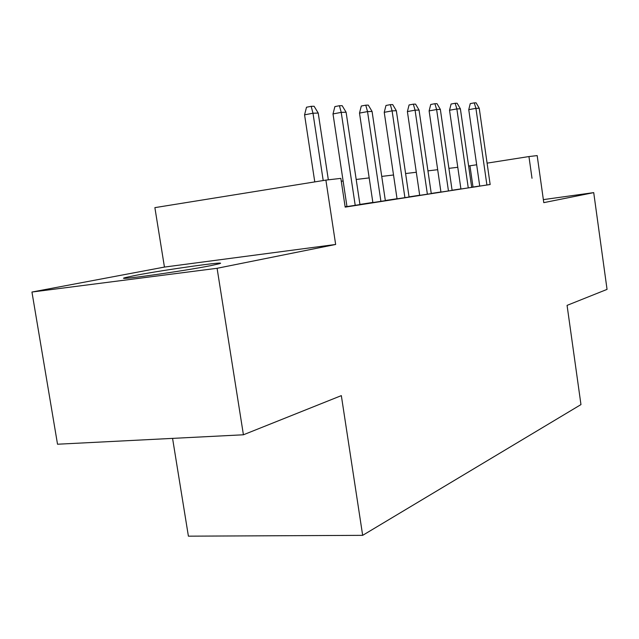<?xml version="1.0" encoding="UTF-8"?>
<svg xmlns="http://www.w3.org/2000/svg" width="639" height="639" viewBox="0 0 639 639"><rect width="100%" height="100%" fill="white"/><g stroke="black" fill="none" stroke-linecap="round" stroke-linejoin="round"><path stroke-width="0.96" d="M135.316 275.433L125.532 277.534C110.467 281.336 182.962 271.248 210.99 265.6L219.065 263.803C231.598 260.385 164.511 269.738 135.316 275.433M172.57 438.378L188.401 536.169L362.664 535.346L580.963 404.591L567.073 305.37L607.05 289.387L593.719 192.619L543.358 199.624M362.664 535.346L341.338 395.629L243.419 434.784L57.526 444.225L31.95 292.039L217.092 268.292L335.651 244.465L325.89 180.11L154.878 207.635L164.447 267.078L31.95 292.039M243.419 434.784L217.092 268.292M479.729 186.109L490.153 184.527M449.529 110.251L451.086 104.029L455.16 103.278L456.861 108.918L449.529 110.251L460.927 189.04L455.399 189.855L477.093 186.572L471.702 187.371L460.384 108.814L456.861 108.918L468.267 187.93M452.116 190.422L440.351 109.413L436.621 109.525L429.112 110.898L440.95 192.115L435.135 192.978L452.108 190.39M419.703 195.35L437.244 192.714L431.269 193.601L419.048 110.052L415.07 110.172L427.387 194.232M397.059 198.841L409.064 197.02M372.864 202.571L385.349 200.67M345.14 206.868L359.965 204.584M325.89 180.11L340.843 178.377L345.18 207.124L490.145 184.487M479.721 186.029L471.678 187.235M460.903 188.888L452.092 190.246M440.934 191.964L431.253 193.449M419.687 195.23L409.04 196.868M397.035 198.713L385.325 200.518M372.849 202.435L359.941 204.424M346.953 206.421L345.116 206.701M346.969 206.557L345.14 206.836M532.007 178.281L528.948 156.555L537.175 155.596L543.781 202.651L593.719 192.619M476.662 164.774L468.619 165.988M457.78 167.29L448.913 168.353M437.683 169.694L427.946 170.869M416.309 172.258L405.605 173.544M393.52 174.99L381.739 176.404M369.182 177.906L356.195 179.463M343.119 181.029L341.274 181.252M528.948 156.555L487.094 163.137M473.012 187.027L469.953 165.828M335.651 244.465L164.447 267.078M323.206 180.541L312.982 113.223L304.563 114.836L306.504 107.232L311.177 106.322L312.982 113.223L318.222 113.063L328.342 179.831M304.563 114.836L314.771 181.899M311.177 106.322L314.1 106.258L318.222 113.063M355.212 205.359L341.226 112.376L333.007 113.934L334.876 106.601L339.437 105.723L341.226 112.376L346.098 112.232L359.965 204.624M333.007 113.934L346.977 206.597M339.437 105.723L342.153 105.667L346.098 112.232M380.916 201.397L367.537 111.593L359.501 113.095L361.299 106.018L365.756 105.171L367.537 111.593L372.074 111.458L385.357 200.71M359.501 113.095L372.872 202.611M365.756 105.171L368.288 105.115L372.074 111.458M404.918 197.699L392.09 110.859L384.239 112.32L385.972 105.475L390.333 104.652L392.09 110.859L396.34 110.731L409.072 197.06M384.239 112.32L397.059 198.881M390.333 104.652L392.697 104.596L396.34 110.731M407.394 111.585L409.072 104.956L413.329 104.165L415.07 110.172L407.394 111.585L419.711 195.39M413.329 104.165L415.55 104.117L419.048 110.052M429.112 110.898L430.734 104.477L434.895 103.71L436.621 109.525L448.458 190.989M434.895 103.71L436.98 103.662L440.351 109.413M455.16 103.278L457.125 103.238L460.384 108.814M486.918 185.062L475.927 108.35L468.746 109.652L470.256 103.606L474.242 102.871L475.927 108.35L479.234 108.255L490.161 184.559M468.746 109.652L479.737 186.141M474.242 102.871L476.087 102.831L479.234 108.255M125.532 277.534L125.651 278.245"/></g></svg>
